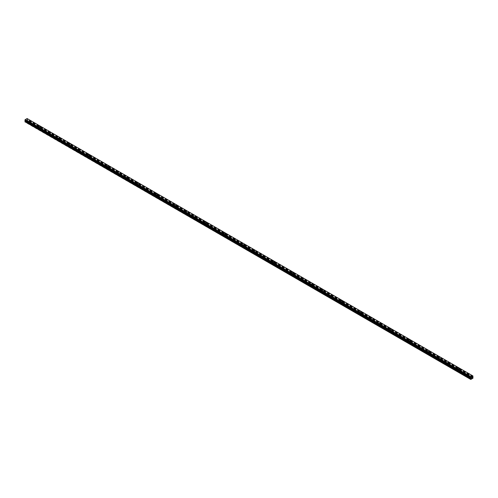 <?xml version="1.0" encoding="UTF-8"?>
<svg xmlns="http://www.w3.org/2000/svg" width="498" height="498" viewBox="0 0 498 498"><rect width="100%" height="100%" fill="white"/><g stroke="black" fill="none" stroke-linecap="round" stroke-linejoin="round"><path stroke-width="0.37" stroke-dasharray="2.49 1.87" d="M30.353 123.46L29.805 123.99L30.652 123.635L26.45 121.207L27.334 120.622L27.104 118.543L472.876 375.909M29.805 122.657L30.683 122.446L29.805 122.657M31.025 121.456L31.025 121.456A0.859 0.498 180 0 1 30.496 121.917A0.859 0.498 180 0 1 29.563 121.811A0.859 0.498 180 0 1 29.307 121.456L29.307 121.456M40.077 129.075L39.529 129.605L40.375 129.25L30.652 123.635M39.529 128.272L40.413 128.061L39.529 128.272M40.755 127.071L40.755 127.071A0.859 0.498 180 0 1 40.226 127.532A0.859 0.498 180 0 1 39.286 127.426A0.859 0.498 180 0 1 39.037 127.071L39.037 127.071M49.8 134.69L49.252 135.219L50.105 134.865L40.375 129.25M49.252 133.887L50.136 133.676L49.252 133.887M50.479 132.686L50.479 132.686A0.859 0.498 180 0 1 49.949 133.147A0.859 0.498 180 0 1 49.009 133.041A0.859 0.498 180 0 1 48.76 132.686L48.76 132.686M59.53 140.305L58.982 140.834L59.828 140.48L50.105 134.865M58.982 139.502L59.86 139.291L58.982 139.502M60.208 138.301L60.208 138.301A0.859 0.498 180 0 1 59.673 138.761A0.859 0.498 180 0 1 58.739 138.656A0.859 0.498 180 0 1 58.484 138.301L58.484 138.301M69.253 145.92L68.705 146.449L69.552 146.095L59.828 140.48M68.705 145.117L69.589 144.906L68.705 145.117M69.932 143.916L69.932 143.916A0.859 0.498 180 0 1 69.403 144.376A0.859 0.498 180 0 1 68.463 144.271A0.859 0.498 180 0 1 68.214 143.916L68.214 143.916M78.977 151.535L78.435 152.064L79.282 151.709L69.552 146.095M78.435 150.732L79.313 150.521L78.435 150.732M79.655 149.531L79.655 149.531A0.859 0.498 180 0 1 79.126 149.991A0.859 0.498 180 0 1 78.192 149.886A0.859 0.498 180 0 1 77.937 149.531L77.937 149.531M88.706 157.15L88.158 157.679L89.005 157.324L79.282 151.709M88.158 156.347L89.036 156.142L88.158 156.347M89.385 155.146L89.385 155.146A0.859 0.498 180 0 1 88.849 155.606A0.859 0.498 180 0 1 87.916 155.501A0.859 0.498 180 0 1 87.667 155.146L87.667 155.146M98.43 162.765L97.882 163.294L98.735 162.939L89.005 157.324M97.882 161.962L98.766 161.757L97.882 161.962M99.108 160.767L99.108 160.761A0.859 0.498 180 0 1 98.579 161.221A0.859 0.498 180 0 1 97.639 161.115A0.859 0.498 180 0 1 97.39 160.767L97.39 160.761M108.159 168.38L107.612 168.909L108.458 168.554L98.735 162.939M107.612 167.577L108.489 167.372L107.612 167.577M108.832 166.376L108.832 166.382A0.859 0.498 180 0 1 108.303 166.836A0.859 0.498 180 0 1 107.369 166.73A0.859 0.498 180 0 1 107.114 166.382L107.114 166.376M117.883 173.995L117.335 174.524L118.182 174.169L108.458 168.554M117.335 173.192L118.219 172.987L117.335 173.192M118.561 171.997L118.561 171.991A0.859 0.498 180 0 1 118.032 172.451A0.859 0.498 180 0 1 117.092 172.345A0.859 0.498 180 0 1 116.843 171.997L116.843 171.991M127.606 179.61L127.065 180.139L127.911 179.784L118.182 174.169M127.065 178.813L127.942 178.601L127.065 178.813M128.285 177.612L128.285 177.605A0.859 0.498 180 0 1 127.756 178.066A0.859 0.498 180 0 1 126.822 177.96A0.859 0.498 180 0 1 126.567 177.612L126.567 177.605M137.336 185.225L136.788 185.754L137.635 185.399L127.911 179.784M136.788 184.428L137.666 184.216L136.788 184.428M138.014 183.227L138.014 183.22A0.859 0.498 180 0 1 137.479 183.681A0.859 0.498 180 0 1 136.545 183.575A0.859 0.498 180 0 1 136.29 183.227L136.29 183.22M147.059 190.84L146.512 191.369L147.358 191.014L137.635 185.399M146.512 190.043L147.396 189.831L146.512 190.043M147.738 188.842L147.738 188.835A0.859 0.498 180 0 1 147.209 189.296A0.859 0.498 180 0 1 146.269 189.19A0.859 0.498 180 0 1 146.02 188.842L146.02 188.835M156.789 196.455L156.241 196.984L157.088 196.629L147.358 191.014M156.241 195.658L157.119 195.446L156.241 195.658M157.461 194.45L157.461 194.457A0.859 0.498 180 0 1 156.932 194.911A0.859 0.498 180 0 1 155.999 194.805A0.859 0.498 180 0 1 155.743 194.457L155.743 194.45M166.513 202.076L165.965 202.599L166.811 202.244L157.088 196.629M165.965 201.273L166.849 201.061L165.965 201.273M167.191 200.072L167.191 200.065A0.859 0.498 180 0 1 166.662 200.526A0.859 0.498 180 0 1 165.722 200.42A0.859 0.498 180 0 1 165.473 200.072L165.473 200.065M176.236 207.691L175.694 208.214L176.541 207.859L166.811 202.244M175.694 206.888L176.572 206.676L175.694 206.888M176.915 205.686L176.915 205.68A0.859 0.498 180 0 1 176.385 206.141A0.859 0.498 180 0 1 175.445 206.035A0.859 0.498 180 0 1 175.196 205.686L175.196 205.68M185.966 213.306L185.418 213.829L186.264 213.474L176.541 207.859M185.418 212.503L186.296 212.291L185.418 212.503M186.644 211.301L186.644 211.301A0.859 0.498 180 0 1 186.109 211.756A0.859 0.498 180 0 1 185.175 211.65A0.859 0.498 180 0 1 184.92 211.301L184.92 211.301M195.689 218.921L195.141 219.444L195.988 219.095L186.264 213.474M195.141 218.118L196.025 217.906L195.141 218.118M196.368 216.916L196.368 216.916A0.859 0.498 180 0 1 195.839 217.377A0.859 0.498 180 0 1 194.899 217.265A0.859 0.498 180 0 1 194.65 216.916L194.65 216.916M205.413 224.536L204.871 225.059L205.718 224.71L195.988 219.095M204.871 223.733L205.749 223.521L204.871 223.733M206.091 222.531L206.091 222.531A0.859 0.498 180 0 1 205.562 222.992A0.859 0.498 180 0 1 204.628 222.88A0.859 0.498 180 0 1 204.373 222.531L204.373 222.531M215.142 230.151L214.594 230.674L215.441 230.325L205.718 224.71M214.594 229.348L215.478 229.136L214.594 229.348M215.821 228.146L215.821 228.146A0.859 0.498 180 0 1 215.285 228.607A0.859 0.498 180 0 1 214.352 228.495A0.859 0.498 180 0 1 214.103 228.146L214.103 228.146M224.866 235.766L224.318 236.289L225.171 235.94L215.441 230.325M224.318 234.963L225.202 234.751L224.318 234.963M225.544 233.761L225.544 233.761A0.859 0.498 180 0 1 225.015 234.222A0.859 0.498 180 0 1 224.075 234.11A0.859 0.498 180 0 1 223.826 233.761L223.826 233.761M234.595 241.381L234.048 241.904L234.894 241.555L225.171 235.94M234.048 240.578L234.925 240.366L234.048 240.578M235.274 239.376L235.274 239.376A0.859 0.498 180 0 1 234.739 239.837A0.859 0.498 180 0 1 233.805 239.725A0.859 0.498 180 0 1 233.55 239.376L233.55 239.376M244.319 246.996L243.771 247.518L244.618 247.17L234.894 241.555M243.771 246.193L244.655 245.981L243.771 246.193M244.997 244.991L244.997 244.991A0.859 0.498 180 0 1 244.468 245.452A0.859 0.498 180 0 1 243.528 245.34A0.859 0.498 180 0 1 243.279 244.991L243.279 244.991M254.042 252.611L253.501 253.133L254.347 252.785L244.618 247.17M253.501 251.807L254.378 251.596L253.501 251.807M254.721 250.606L254.721 250.606A0.859 0.498 180 0 1 254.192 251.067A0.859 0.498 180 0 1 253.258 250.955A0.859 0.498 180 0 1 253.003 250.606L253.003 250.606M263.772 258.225L263.224 258.748L264.071 258.4L254.347 252.785M263.224 257.422L264.102 257.211L263.224 257.422M264.45 256.221L264.45 256.221A0.859 0.498 180 0 1 263.915 256.682A0.859 0.498 180 0 1 262.981 256.57A0.859 0.498 180 0 1 262.726 256.221L262.726 256.221M273.495 263.84L272.948 264.37L273.794 264.015L264.071 258.4M272.948 263.037L273.832 262.826L272.948 263.037M274.174 261.836L274.174 261.836A0.859 0.498 180 0 1 273.645 262.297A0.859 0.498 180 0 1 272.705 262.191A0.859 0.498 180 0 1 272.456 261.836L272.456 261.836M283.225 269.455L282.677 269.984L283.524 269.63L273.794 264.015M282.677 268.652L283.555 268.441L282.677 268.652M283.897 267.451L283.897 267.451A0.859 0.498 180 0 1 283.368 267.912A0.859 0.498 180 0 1 282.434 267.806A0.859 0.498 180 0 1 282.179 267.451L282.179 267.451M292.949 275.07L292.401 275.599L293.247 275.245L283.524 269.63M292.401 274.267L293.285 274.056L292.401 274.267M293.627 273.066L293.627 273.066A0.859 0.498 180 0 1 293.098 273.526A0.859 0.498 180 0 1 292.158 273.421A0.859 0.498 180 0 1 291.909 273.066L291.909 273.066M302.672 280.685L302.13 281.214L302.977 280.86L293.247 275.245M302.13 279.882L303.008 279.671L302.13 279.882M303.35 278.681L303.35 278.681A0.859 0.498 180 0 1 302.821 279.141A0.859 0.498 180 0 1 301.881 279.036A0.859 0.498 180 0 1 301.632 278.681L301.632 278.681M312.402 286.3L311.854 286.829L312.7 286.475L302.977 280.86M311.854 285.497L312.732 285.286L311.854 285.497M313.08 284.296L313.08 284.296A0.859 0.498 180 0 1 312.545 284.756A0.859 0.498 180 0 1 311.611 284.651A0.859 0.498 180 0 1 311.356 284.296L311.356 284.296M322.125 291.915L321.577 292.444L322.424 292.089L312.7 286.475M321.577 291.112L322.461 290.9L321.577 291.112M322.804 289.911L322.804 289.911A0.859 0.498 180 0 1 322.274 290.371A0.859 0.498 180 0 1 321.335 290.266A0.859 0.498 180 0 1 321.086 289.911L321.086 289.911M331.855 297.53L331.307 298.059L332.154 297.704L322.424 292.089M331.307 296.727L332.185 296.515L331.307 296.727M332.527 295.526L332.527 295.526A0.859 0.498 180 0 1 331.998 295.986A0.859 0.498 180 0 1 331.064 295.88A0.859 0.498 180 0 1 330.809 295.526L330.809 295.526M341.578 303.145L341.03 303.674L341.877 303.319L332.154 297.704M341.03 302.342L341.914 302.13L341.03 302.342M342.257 301.141L342.257 301.141A0.859 0.498 180 0 1 341.728 301.601A0.859 0.498 180 0 1 340.788 301.495A0.859 0.498 180 0 1 340.539 301.141L340.539 301.141M351.302 308.76L350.754 309.289L351.607 308.934L341.877 303.319M350.754 307.957L351.638 307.752L350.754 307.957M351.98 306.756L351.98 306.756A0.859 0.498 180 0 1 351.451 307.216A0.859 0.498 180 0 1 350.511 307.11A0.859 0.498 180 0 1 350.262 306.756L350.262 306.756M361.031 314.375L360.484 314.904L361.33 314.549L351.607 308.934M360.484 313.572L361.361 313.367L360.484 313.572M361.71 312.371L361.71 312.371A0.859 0.498 180 0 1 361.175 312.831A0.859 0.498 180 0 1 360.241 312.725A0.859 0.498 180 0 1 359.986 312.371L359.986 312.371M370.755 319.99L370.207 320.519L371.054 320.164L361.33 314.549M370.207 319.187L371.091 318.981L370.207 319.187M371.433 317.985L371.433 317.992A0.859 0.498 180 0 1 370.904 318.446A0.859 0.498 180 0 1 369.964 318.34A0.859 0.498 180 0 1 369.715 317.992L369.715 317.985M380.478 325.605L379.937 326.134L380.783 325.779L371.054 320.164M379.937 324.802L380.814 324.596L379.937 324.802M381.157 323.607L381.157 323.6A0.859 0.498 180 0 1 380.628 324.061A0.859 0.498 180 0 1 379.694 323.955A0.859 0.498 180 0 1 379.439 323.607L379.439 323.6M390.208 331.22L389.66 331.749L390.507 331.394L380.783 325.779M389.66 330.417L390.538 330.211L389.66 330.417M390.886 329.222L390.886 329.215A0.859 0.498 180 0 1 390.351 329.676A0.859 0.498 180 0 1 389.417 329.57A0.859 0.498 180 0 1 389.168 329.222L389.168 329.215M399.931 336.835L399.384 337.364L400.236 337.009L390.507 331.394M399.384 336.038L400.268 335.826L399.384 336.038M400.61 334.837L400.61 334.83A0.859 0.498 180 0 1 400.081 335.291A0.859 0.498 180 0 1 399.141 335.185A0.859 0.498 180 0 1 398.892 334.837L398.892 334.83M409.661 342.45L409.113 342.979L409.96 342.624L400.236 337.009M409.113 341.653L409.991 341.441L409.113 341.653M410.333 340.451L410.333 340.445A0.859 0.498 180 0 1 409.804 340.906A0.859 0.498 180 0 1 408.87 340.8A0.859 0.498 180 0 1 408.615 340.451L408.615 340.445M419.384 348.065L418.837 348.594L419.683 348.239L409.96 342.624M418.837 347.268L419.721 347.056L418.837 347.268M420.063 346.06L420.063 346.066A0.859 0.498 180 0 1 419.534 346.521A0.859 0.498 180 0 1 418.594 346.415A0.859 0.498 180 0 1 418.345 346.066L418.345 346.06M429.108 353.686L428.566 354.209L429.413 353.854L419.683 348.239M428.566 352.883L429.444 352.671L428.566 352.883M429.786 351.681L429.786 351.675A0.859 0.498 180 0 1 429.257 352.136A0.859 0.498 180 0 1 428.324 352.03A0.859 0.498 180 0 1 428.068 351.681L428.068 351.675M438.838 359.301L438.29 359.824L439.136 359.469L429.413 353.854M438.29 358.498L439.168 358.286L438.29 358.498M439.516 357.296L439.516 357.29A0.859 0.498 180 0 1 438.981 357.751A0.859 0.498 180 0 1 438.047 357.645A0.859 0.498 180 0 1 437.792 357.296L437.792 357.29M448.561 364.916L448.013 365.439L448.86 365.084L439.136 359.469M448.013 364.113L448.897 363.901L448.013 364.113M449.24 362.911L449.24 362.905A0.859 0.498 180 0 1 448.71 363.366A0.859 0.498 180 0 1 447.77 363.26A0.859 0.498 180 0 1 447.521 362.911L447.521 362.905M458.291 370.531L457.743 371.054L458.59 370.699L448.86 365.084M457.743 369.728L458.621 369.516L457.743 369.728M458.963 368.526L458.963 368.526A0.859 0.498 180 0 1 458.434 368.981A0.859 0.498 180 0 1 457.5 368.875A0.859 0.498 180 0 1 457.245 368.526L457.245 368.526M467.466 376.669L468.35 376.42L468.014 376.146L467.466 376.669M467.466 375.343L468.35 375.131L467.466 375.343M468.693 374.141L468.693 374.141A0.859 0.498 180 0 1 468.164 374.602A0.859 0.498 180 0 1 467.224 374.49A0.859 0.498 180 0 1 466.975 374.141L466.975 374.141M467.224 375.48A0.859 0.498 0 0 0 468.164 375.592A0.859 0.498 0 0 0 468.693 375.131A0.859 0.498 0 0 0 468.437 374.782A0.859 0.498 0 0 0 467.504 374.67A0.859 0.498 0 0 0 466.975 375.131A0.859 0.498 0 0 0 467.224 375.48M467.224 374.583A0.859 0.498 0 0 0 468.164 374.695A0.859 0.498 0 0 0 468.693 374.235A0.859 0.498 0 0 0 468.437 373.886A0.859 0.498 0 0 0 467.504 373.774A0.859 0.498 0 0 0 466.975 374.235A0.859 0.498 0 0 0 467.224 374.583M457.5 369.865A0.859 0.498 0 0 0 458.434 369.977A0.859 0.498 0 0 0 458.963 369.516A0.859 0.498 0 0 0 458.714 369.167A0.859 0.498 0 0 0 457.774 369.055A0.859 0.498 0 0 0 457.245 369.516A0.859 0.498 0 0 0 457.5 369.865M457.5 368.968A0.859 0.498 0 0 0 458.434 369.08A0.859 0.498 0 0 0 458.963 368.62A0.859 0.498 0 0 0 458.714 368.265A0.859 0.498 0 0 0 457.774 368.159A0.859 0.498 0 0 0 457.245 368.62A0.859 0.498 0 0 0 457.5 368.968M447.77 364.25A0.859 0.498 0 0 0 448.71 364.362A0.859 0.498 0 0 0 449.24 363.901A0.859 0.498 0 0 0 448.991 363.546A0.859 0.498 0 0 0 448.051 363.44A0.859 0.498 0 0 0 447.521 363.901A0.859 0.498 0 0 0 447.77 364.25M447.77 363.353A0.859 0.498 0 0 0 448.71 363.459A0.859 0.498 0 0 0 449.24 363.005A0.859 0.498 0 0 0 448.991 362.65A0.859 0.498 0 0 0 448.051 362.544A0.859 0.498 0 0 0 447.521 363.005A0.859 0.498 0 0 0 447.77 363.353M438.047 358.635A0.859 0.498 0 0 0 438.981 358.741A0.859 0.498 0 0 0 439.516 358.286A0.859 0.498 0 0 0 439.261 357.931A0.859 0.498 0 0 0 438.327 357.825A0.859 0.498 0 0 0 437.792 358.286A0.859 0.498 0 0 0 438.047 358.635M438.047 357.738A0.859 0.498 0 0 0 438.981 357.844A0.859 0.498 0 0 0 439.516 357.39A0.859 0.498 0 0 0 439.261 357.035A0.859 0.498 0 0 0 438.327 356.929A0.859 0.498 0 0 0 437.792 357.39A0.859 0.498 0 0 0 438.047 357.738M428.324 353.02A0.859 0.498 0 0 0 429.257 353.126A0.859 0.498 0 0 0 429.786 352.671A0.859 0.498 0 0 0 429.537 352.316A0.859 0.498 0 0 0 428.597 352.211A0.859 0.498 0 0 0 428.068 352.671A0.859 0.498 0 0 0 428.324 353.02M428.324 352.123A0.859 0.498 0 0 0 429.257 352.229A0.859 0.498 0 0 0 429.786 351.775A0.859 0.498 0 0 0 429.537 351.42A0.859 0.498 0 0 0 428.597 351.314A0.859 0.498 0 0 0 428.068 351.775A0.859 0.498 0 0 0 428.324 352.123M418.594 347.405A0.859 0.498 0 0 0 419.534 347.511A0.859 0.498 0 0 0 420.063 347.056A0.859 0.498 0 0 0 419.808 346.701A0.859 0.498 0 0 0 418.874 346.596A0.859 0.498 0 0 0 418.345 347.056A0.859 0.498 0 0 0 418.594 347.405M418.594 346.508A0.859 0.498 0 0 0 419.534 346.614A0.859 0.498 0 0 0 420.063 346.16A0.859 0.498 0 0 0 419.808 345.805A0.859 0.498 0 0 0 418.874 345.699A0.859 0.498 0 0 0 418.345 346.16A0.859 0.498 0 0 0 418.594 346.508M408.87 341.79A0.859 0.498 0 0 0 409.804 341.896A0.859 0.498 0 0 0 410.333 341.441A0.859 0.498 0 0 0 410.084 341.086A0.859 0.498 0 0 0 409.151 340.981A0.859 0.498 0 0 0 408.615 341.441A0.859 0.498 0 0 0 408.87 341.79M408.87 340.893A0.859 0.498 0 0 0 409.804 340.999A0.859 0.498 0 0 0 410.333 340.545A0.859 0.498 0 0 0 410.084 340.19A0.859 0.498 0 0 0 409.151 340.084A0.859 0.498 0 0 0 408.615 340.545A0.859 0.498 0 0 0 408.87 340.893M399.141 336.175A0.859 0.498 0 0 0 400.081 336.281A0.859 0.498 0 0 0 400.61 335.826A0.859 0.498 0 0 0 400.361 335.471A0.859 0.498 0 0 0 399.421 335.366A0.859 0.498 0 0 0 398.892 335.826A0.859 0.498 0 0 0 399.141 336.175M399.141 335.279A0.859 0.498 0 0 0 400.081 335.384A0.859 0.498 0 0 0 400.61 334.93A0.859 0.498 0 0 0 400.361 334.575A0.859 0.498 0 0 0 399.421 334.469A0.859 0.498 0 0 0 398.892 334.93A0.859 0.498 0 0 0 399.141 335.279M389.417 330.56A0.859 0.498 0 0 0 390.351 330.666A0.859 0.498 0 0 0 390.886 330.211A0.859 0.498 0 0 0 390.631 329.857A0.859 0.498 0 0 0 389.697 329.751A0.859 0.498 0 0 0 389.168 330.211A0.859 0.498 0 0 0 389.417 330.56M389.417 329.664A0.859 0.498 0 0 0 390.351 329.769A0.859 0.498 0 0 0 390.886 329.315A0.859 0.498 0 0 0 390.631 328.96A0.859 0.498 0 0 0 389.697 328.854A0.859 0.498 0 0 0 389.168 329.315A0.859 0.498 0 0 0 389.417 329.664M379.694 324.945A0.859 0.498 0 0 0 380.628 325.051A0.859 0.498 0 0 0 381.157 324.596A0.859 0.498 0 0 0 380.908 324.242A0.859 0.498 0 0 0 379.968 324.136A0.859 0.498 0 0 0 379.439 324.596A0.859 0.498 0 0 0 379.694 324.945M379.694 324.049A0.859 0.498 0 0 0 380.628 324.154A0.859 0.498 0 0 0 381.157 323.7A0.859 0.498 0 0 0 380.908 323.345A0.859 0.498 0 0 0 379.968 323.239A0.859 0.498 0 0 0 379.439 323.7A0.859 0.498 0 0 0 379.694 324.049M369.964 319.33A0.859 0.498 0 0 0 370.904 319.436A0.859 0.498 0 0 0 371.433 318.981A0.859 0.498 0 0 0 371.178 318.627A0.859 0.498 0 0 0 370.244 318.521A0.859 0.498 0 0 0 369.715 318.981A0.859 0.498 0 0 0 369.964 319.33M369.964 318.434A0.859 0.498 0 0 0 370.904 318.539A0.859 0.498 0 0 0 371.433 318.085A0.859 0.498 0 0 0 371.178 317.73A0.859 0.498 0 0 0 370.244 317.624A0.859 0.498 0 0 0 369.715 318.085A0.859 0.498 0 0 0 369.964 318.434M360.241 313.715A0.859 0.498 0 0 0 361.175 313.821A0.859 0.498 0 0 0 361.71 313.367A0.859 0.498 0 0 0 361.455 313.012A0.859 0.498 0 0 0 360.521 312.906A0.859 0.498 0 0 0 359.986 313.367A0.859 0.498 0 0 0 360.241 313.715M360.241 312.819A0.859 0.498 0 0 0 361.175 312.925A0.859 0.498 0 0 0 361.71 312.47A0.859 0.498 0 0 0 361.455 312.115A0.859 0.498 0 0 0 360.521 312.009A0.859 0.498 0 0 0 359.986 312.47A0.859 0.498 0 0 0 360.241 312.819M350.511 308.1A0.859 0.498 0 0 0 351.451 308.206A0.859 0.498 0 0 0 351.98 307.752A0.859 0.498 0 0 0 351.731 307.397A0.859 0.498 0 0 0 350.791 307.291A0.859 0.498 0 0 0 350.262 307.752A0.859 0.498 0 0 0 350.511 308.1M350.511 307.204A0.859 0.498 0 0 0 351.451 307.31A0.859 0.498 0 0 0 351.98 306.849A0.859 0.498 0 0 0 351.731 306.5A0.859 0.498 0 0 0 350.791 306.394A0.859 0.498 0 0 0 350.262 306.849A0.859 0.498 0 0 0 350.511 307.204M340.788 302.485A0.859 0.498 0 0 0 341.728 302.591A0.859 0.498 0 0 0 342.257 302.13A0.859 0.498 0 0 0 342.002 301.782A0.859 0.498 0 0 0 341.068 301.676A0.859 0.498 0 0 0 340.539 302.13A0.859 0.498 0 0 0 340.788 302.485M340.788 301.589A0.859 0.498 0 0 0 341.728 301.695A0.859 0.498 0 0 0 342.257 301.234A0.859 0.498 0 0 0 342.002 300.885A0.859 0.498 0 0 0 341.068 300.78A0.859 0.498 0 0 0 340.539 301.234A0.859 0.498 0 0 0 340.788 301.589M331.064 296.87A0.859 0.498 0 0 0 331.998 296.976A0.859 0.498 0 0 0 332.527 296.515A0.859 0.498 0 0 0 332.278 296.167A0.859 0.498 0 0 0 331.338 296.061A0.859 0.498 0 0 0 330.809 296.515A0.859 0.498 0 0 0 331.064 296.87M331.064 295.974A0.859 0.498 0 0 0 331.998 296.08A0.859 0.498 0 0 0 332.527 295.619A0.859 0.498 0 0 0 332.278 295.27A0.859 0.498 0 0 0 331.338 295.165A0.859 0.498 0 0 0 330.809 295.619A0.859 0.498 0 0 0 331.064 295.974M321.335 291.255A0.859 0.498 0 0 0 322.274 291.361A0.859 0.498 0 0 0 322.804 290.9A0.859 0.498 0 0 0 322.555 290.552A0.859 0.498 0 0 0 321.615 290.446A0.859 0.498 0 0 0 321.086 290.9A0.859 0.498 0 0 0 321.335 291.255M321.335 290.359A0.859 0.498 0 0 0 322.274 290.465A0.859 0.498 0 0 0 322.804 290.004A0.859 0.498 0 0 0 322.555 289.655A0.859 0.498 0 0 0 321.615 289.55A0.859 0.498 0 0 0 321.086 290.004A0.859 0.498 0 0 0 321.335 290.359M311.611 285.64A0.859 0.498 0 0 0 312.545 285.746A0.859 0.498 0 0 0 313.08 285.286A0.859 0.498 0 0 0 312.825 284.937A0.859 0.498 0 0 0 311.891 284.831A0.859 0.498 0 0 0 311.356 285.286A0.859 0.498 0 0 0 311.611 285.64M311.611 284.744A0.859 0.498 0 0 0 312.545 284.85A0.859 0.498 0 0 0 313.08 284.389A0.859 0.498 0 0 0 312.825 284.041A0.859 0.498 0 0 0 311.891 283.935A0.859 0.498 0 0 0 311.356 284.389A0.859 0.498 0 0 0 311.611 284.744M301.881 280.025A0.859 0.498 0 0 0 302.821 280.131A0.859 0.498 0 0 0 303.35 279.671A0.859 0.498 0 0 0 303.101 279.322A0.859 0.498 0 0 0 302.161 279.216A0.859 0.498 0 0 0 301.632 279.671A0.859 0.498 0 0 0 301.881 280.025M301.881 279.129A0.859 0.498 0 0 0 302.821 279.235A0.859 0.498 0 0 0 303.35 278.774A0.859 0.498 0 0 0 303.101 278.426A0.859 0.498 0 0 0 302.161 278.32A0.859 0.498 0 0 0 301.632 278.774A0.859 0.498 0 0 0 301.881 279.129M292.158 274.41A0.859 0.498 0 0 0 293.098 274.516A0.859 0.498 0 0 0 293.627 274.056A0.859 0.498 0 0 0 293.372 273.707A0.859 0.498 0 0 0 292.438 273.601A0.859 0.498 0 0 0 291.909 274.056A0.859 0.498 0 0 0 292.158 274.41M292.158 273.514A0.859 0.498 0 0 0 293.098 273.62A0.859 0.498 0 0 0 293.627 273.159A0.859 0.498 0 0 0 293.372 272.811A0.859 0.498 0 0 0 292.438 272.705A0.859 0.498 0 0 0 291.909 273.159A0.859 0.498 0 0 0 292.158 273.514M282.434 268.796A0.859 0.498 0 0 0 283.368 268.901A0.859 0.498 0 0 0 283.897 268.441A0.859 0.498 0 0 0 283.648 268.092A0.859 0.498 0 0 0 282.715 267.986A0.859 0.498 0 0 0 282.179 268.441A0.859 0.498 0 0 0 282.434 268.796M282.434 267.899A0.859 0.498 0 0 0 283.368 268.005A0.859 0.498 0 0 0 283.897 267.544A0.859 0.498 0 0 0 283.648 267.196A0.859 0.498 0 0 0 282.715 267.09A0.859 0.498 0 0 0 282.179 267.544A0.859 0.498 0 0 0 282.434 267.899M272.705 263.181A0.859 0.498 0 0 0 273.645 263.286A0.859 0.498 0 0 0 274.174 262.826A0.859 0.498 0 0 0 273.925 262.477A0.859 0.498 0 0 0 272.985 262.371A0.859 0.498 0 0 0 272.456 262.826A0.859 0.498 0 0 0 272.705 263.181M272.705 262.284A0.859 0.498 0 0 0 273.645 262.39A0.859 0.498 0 0 0 274.174 261.929A0.859 0.498 0 0 0 273.925 261.581A0.859 0.498 0 0 0 272.985 261.475A0.859 0.498 0 0 0 272.456 261.929A0.859 0.498 0 0 0 272.705 262.284M262.981 257.566A0.859 0.498 0 0 0 263.915 257.671A0.859 0.498 0 0 0 264.45 257.211A0.859 0.498 0 0 0 264.195 256.862A0.859 0.498 0 0 0 263.261 256.756A0.859 0.498 0 0 0 262.726 257.211A0.859 0.498 0 0 0 262.981 257.566M262.981 256.669A0.859 0.498 0 0 0 263.915 256.775A0.859 0.498 0 0 0 264.45 256.314A0.859 0.498 0 0 0 264.195 255.966A0.859 0.498 0 0 0 263.261 255.854A0.859 0.498 0 0 0 262.726 256.314A0.859 0.498 0 0 0 262.981 256.669M253.258 251.951A0.859 0.498 0 0 0 254.192 252.056A0.859 0.498 0 0 0 254.721 251.596A0.859 0.498 0 0 0 254.472 251.247A0.859 0.498 0 0 0 253.532 251.135A0.859 0.498 0 0 0 253.003 251.596A0.859 0.498 0 0 0 253.258 251.951M253.258 251.048A0.859 0.498 0 0 0 254.192 251.16A0.859 0.498 0 0 0 254.721 250.699A0.859 0.498 0 0 0 254.472 250.351A0.859 0.498 0 0 0 253.532 250.239A0.859 0.498 0 0 0 253.003 250.699A0.859 0.498 0 0 0 253.258 251.048M243.528 246.329A0.859 0.498 0 0 0 244.468 246.442A0.859 0.498 0 0 0 244.997 245.981A0.859 0.498 0 0 0 244.742 245.632A0.859 0.498 0 0 0 243.808 245.52A0.859 0.498 0 0 0 243.279 245.981A0.859 0.498 0 0 0 243.528 246.329M243.528 245.433A0.859 0.498 0 0 0 244.468 245.545A0.859 0.498 0 0 0 244.997 245.084A0.859 0.498 0 0 0 244.742 244.736A0.859 0.498 0 0 0 243.808 244.624A0.859 0.498 0 0 0 243.279 245.084A0.859 0.498 0 0 0 243.528 245.433M233.805 240.715A0.859 0.498 0 0 0 234.739 240.827A0.859 0.498 0 0 0 235.274 240.366A0.859 0.498 0 0 0 235.019 240.017A0.859 0.498 0 0 0 234.085 239.905A0.859 0.498 0 0 0 233.55 240.366A0.859 0.498 0 0 0 233.805 240.715M233.805 239.818A0.859 0.498 0 0 0 234.739 239.93A0.859 0.498 0 0 0 235.274 239.47A0.859 0.498 0 0 0 235.019 239.121A0.859 0.498 0 0 0 234.085 239.009A0.859 0.498 0 0 0 233.55 239.47A0.859 0.498 0 0 0 233.805 239.818M224.075 235.1A0.859 0.498 0 0 0 225.015 235.212A0.859 0.498 0 0 0 225.544 234.751A0.859 0.498 0 0 0 225.295 234.402A0.859 0.498 0 0 0 224.355 234.29A0.859 0.498 0 0 0 223.826 234.751A0.859 0.498 0 0 0 224.075 235.1M224.075 234.203A0.859 0.498 0 0 0 225.015 234.315A0.859 0.498 0 0 0 225.544 233.855A0.859 0.498 0 0 0 225.295 233.506A0.859 0.498 0 0 0 224.355 233.394A0.859 0.498 0 0 0 223.826 233.855A0.859 0.498 0 0 0 224.075 234.203M214.352 229.485A0.859 0.498 0 0 0 215.285 229.597A0.859 0.498 0 0 0 215.821 229.136A0.859 0.498 0 0 0 215.566 228.787A0.859 0.498 0 0 0 214.632 228.675A0.859 0.498 0 0 0 214.103 229.136A0.859 0.498 0 0 0 214.352 229.485M214.352 228.588A0.859 0.498 0 0 0 215.285 228.7A0.859 0.498 0 0 0 215.821 228.24A0.859 0.498 0 0 0 215.566 227.891A0.859 0.498 0 0 0 214.632 227.779A0.859 0.498 0 0 0 214.103 228.24A0.859 0.498 0 0 0 214.352 228.588M204.628 223.87A0.859 0.498 0 0 0 205.562 223.982A0.859 0.498 0 0 0 206.091 223.521A0.859 0.498 0 0 0 205.842 223.172A0.859 0.498 0 0 0 204.902 223.06A0.859 0.498 0 0 0 204.373 223.521A0.859 0.498 0 0 0 204.628 223.87M204.628 222.973A0.859 0.498 0 0 0 205.562 223.085A0.859 0.498 0 0 0 206.091 222.625A0.859 0.498 0 0 0 205.842 222.276A0.859 0.498 0 0 0 204.902 222.164A0.859 0.498 0 0 0 204.373 222.625A0.859 0.498 0 0 0 204.628 222.973M194.899 218.255A0.859 0.498 0 0 0 195.839 218.367A0.859 0.498 0 0 0 196.368 217.906A0.859 0.498 0 0 0 196.119 217.558A0.859 0.498 0 0 0 195.179 217.445A0.859 0.498 0 0 0 194.65 217.906A0.859 0.498 0 0 0 194.899 218.255M194.899 217.358A0.859 0.498 0 0 0 195.839 217.47A0.859 0.498 0 0 0 196.368 217.01A0.859 0.498 0 0 0 196.119 216.661A0.859 0.498 0 0 0 195.179 216.549A0.859 0.498 0 0 0 194.65 217.01A0.859 0.498 0 0 0 194.899 217.358M185.175 212.64A0.859 0.498 0 0 0 186.109 212.752A0.859 0.498 0 0 0 186.644 212.291A0.859 0.498 0 0 0 186.389 211.943A0.859 0.498 0 0 0 185.455 211.831A0.859 0.498 0 0 0 184.92 212.291A0.859 0.498 0 0 0 185.175 212.64M185.175 211.743A0.859 0.498 0 0 0 186.109 211.855A0.859 0.498 0 0 0 186.644 211.395A0.859 0.498 0 0 0 186.389 211.04A0.859 0.498 0 0 0 185.455 210.934A0.859 0.498 0 0 0 184.92 211.395A0.859 0.498 0 0 0 185.175 211.743M175.445 207.025A0.859 0.498 0 0 0 176.385 207.137A0.859 0.498 0 0 0 176.915 206.676A0.859 0.498 0 0 0 176.666 206.321A0.859 0.498 0 0 0 175.726 206.216A0.859 0.498 0 0 0 175.196 206.676A0.859 0.498 0 0 0 175.445 207.025M175.445 206.128A0.859 0.498 0 0 0 176.385 206.234A0.859 0.498 0 0 0 176.915 205.78A0.859 0.498 0 0 0 176.666 205.425A0.859 0.498 0 0 0 175.726 205.319A0.859 0.498 0 0 0 175.196 205.78A0.859 0.498 0 0 0 175.445 206.128M165.722 201.41A0.859 0.498 0 0 0 166.662 201.516A0.859 0.498 0 0 0 167.191 201.061A0.859 0.498 0 0 0 166.936 200.706A0.859 0.498 0 0 0 166.002 200.601A0.859 0.498 0 0 0 165.473 201.061A0.859 0.498 0 0 0 165.722 201.41M165.722 200.513A0.859 0.498 0 0 0 166.662 200.619A0.859 0.498 0 0 0 167.191 200.165A0.859 0.498 0 0 0 166.936 199.81A0.859 0.498 0 0 0 166.002 199.704A0.859 0.498 0 0 0 165.473 200.165A0.859 0.498 0 0 0 165.722 200.513M155.999 195.795A0.859 0.498 0 0 0 156.932 195.901A0.859 0.498 0 0 0 157.461 195.446A0.859 0.498 0 0 0 157.212 195.091A0.859 0.498 0 0 0 156.272 194.986A0.859 0.498 0 0 0 155.743 195.446A0.859 0.498 0 0 0 155.999 195.795M155.999 194.899A0.859 0.498 0 0 0 156.932 195.004A0.859 0.498 0 0 0 157.461 194.55A0.859 0.498 0 0 0 157.212 194.195A0.859 0.498 0 0 0 156.272 194.089A0.859 0.498 0 0 0 155.743 194.55A0.859 0.498 0 0 0 155.999 194.899M146.269 190.18A0.859 0.498 0 0 0 147.209 190.286A0.859 0.498 0 0 0 147.738 189.831A0.859 0.498 0 0 0 147.489 189.477A0.859 0.498 0 0 0 146.549 189.371A0.859 0.498 0 0 0 146.02 189.831A0.859 0.498 0 0 0 146.269 190.18M146.269 189.284A0.859 0.498 0 0 0 147.209 189.389A0.859 0.498 0 0 0 147.738 188.935A0.859 0.498 0 0 0 147.489 188.58A0.859 0.498 0 0 0 146.549 188.474A0.859 0.498 0 0 0 146.02 188.935A0.859 0.498 0 0 0 146.269 189.284M136.545 184.565A0.859 0.498 0 0 0 137.479 184.671A0.859 0.498 0 0 0 138.014 184.216A0.859 0.498 0 0 0 137.759 183.862A0.859 0.498 0 0 0 136.826 183.756A0.859 0.498 0 0 0 136.29 184.216A0.859 0.498 0 0 0 136.545 184.565M136.545 183.669A0.859 0.498 0 0 0 137.479 183.774A0.859 0.498 0 0 0 138.014 183.32A0.859 0.498 0 0 0 137.759 182.965A0.859 0.498 0 0 0 136.826 182.859A0.859 0.498 0 0 0 136.29 183.32A0.859 0.498 0 0 0 136.545 183.669M126.822 178.95A0.859 0.498 0 0 0 127.756 179.056A0.859 0.498 0 0 0 128.285 178.601A0.859 0.498 0 0 0 128.036 178.247A0.859 0.498 0 0 0 127.096 178.141A0.859 0.498 0 0 0 126.567 178.601A0.859 0.498 0 0 0 126.822 178.95M126.822 178.054A0.859 0.498 0 0 0 127.756 178.16A0.859 0.498 0 0 0 128.285 177.705A0.859 0.498 0 0 0 128.036 177.35A0.859 0.498 0 0 0 127.096 177.244A0.859 0.498 0 0 0 126.567 177.705A0.859 0.498 0 0 0 126.822 178.054M117.092 173.335A0.859 0.498 0 0 0 118.032 173.441A0.859 0.498 0 0 0 118.561 172.987A0.859 0.498 0 0 0 118.306 172.632A0.859 0.498 0 0 0 117.372 172.526A0.859 0.498 0 0 0 116.843 172.987A0.859 0.498 0 0 0 117.092 173.335M117.092 172.439A0.859 0.498 0 0 0 118.032 172.545A0.859 0.498 0 0 0 118.561 172.09A0.859 0.498 0 0 0 118.306 171.735A0.859 0.498 0 0 0 117.372 171.629A0.859 0.498 0 0 0 116.843 172.09A0.859 0.498 0 0 0 117.092 172.439M107.369 167.72A0.859 0.498 0 0 0 108.303 167.826A0.859 0.498 0 0 0 108.832 167.372A0.859 0.498 0 0 0 108.583 167.017A0.859 0.498 0 0 0 107.649 166.911A0.859 0.498 0 0 0 107.114 167.372A0.859 0.498 0 0 0 107.369 167.72M107.369 166.824A0.859 0.498 0 0 0 108.303 166.93A0.859 0.498 0 0 0 108.832 166.475A0.859 0.498 0 0 0 108.583 166.12A0.859 0.498 0 0 0 107.649 166.015A0.859 0.498 0 0 0 107.114 166.475A0.859 0.498 0 0 0 107.369 166.824M97.639 162.105A0.859 0.498 0 0 0 98.579 162.211A0.859 0.498 0 0 0 99.108 161.757A0.859 0.498 0 0 0 98.859 161.402A0.859 0.498 0 0 0 97.919 161.296A0.859 0.498 0 0 0 97.39 161.757A0.859 0.498 0 0 0 97.639 162.105M97.639 161.209A0.859 0.498 0 0 0 98.579 161.315A0.859 0.498 0 0 0 99.108 160.86A0.859 0.498 0 0 0 98.859 160.505A0.859 0.498 0 0 0 97.919 160.4A0.859 0.498 0 0 0 97.39 160.86A0.859 0.498 0 0 0 97.639 161.209M87.916 156.49A0.859 0.498 0 0 0 88.849 156.596A0.859 0.498 0 0 0 89.385 156.142A0.859 0.498 0 0 0 89.13 155.787A0.859 0.498 0 0 0 88.196 155.681A0.859 0.498 0 0 0 87.667 156.142A0.859 0.498 0 0 0 87.916 156.49M87.916 155.594A0.859 0.498 0 0 0 88.849 155.7A0.859 0.498 0 0 0 89.385 155.245A0.859 0.498 0 0 0 89.13 154.89A0.859 0.498 0 0 0 88.196 154.785A0.859 0.498 0 0 0 87.667 155.245A0.859 0.498 0 0 0 87.916 155.594M78.192 150.875A0.859 0.498 0 0 0 79.126 150.981A0.859 0.498 0 0 0 79.655 150.521A0.859 0.498 0 0 0 79.406 150.172A0.859 0.498 0 0 0 78.466 150.066A0.859 0.498 0 0 0 77.937 150.521A0.859 0.498 0 0 0 78.192 150.875M78.192 149.979A0.859 0.498 0 0 0 79.126 150.085A0.859 0.498 0 0 0 79.655 149.624A0.859 0.498 0 0 0 79.406 149.276A0.859 0.498 0 0 0 78.466 149.17A0.859 0.498 0 0 0 77.937 149.624A0.859 0.498 0 0 0 78.192 149.979M68.463 145.26A0.859 0.498 0 0 0 69.403 145.366A0.859 0.498 0 0 0 69.932 144.906A0.859 0.498 0 0 0 69.676 144.557A0.859 0.498 0 0 0 68.743 144.451A0.859 0.498 0 0 0 68.214 144.906A0.859 0.498 0 0 0 68.463 145.26M68.463 144.364A0.859 0.498 0 0 0 69.403 144.47A0.859 0.498 0 0 0 69.932 144.009A0.859 0.498 0 0 0 69.676 143.661A0.859 0.498 0 0 0 68.743 143.555A0.859 0.498 0 0 0 68.214 144.009A0.859 0.498 0 0 0 68.463 144.364M58.739 139.645A0.859 0.498 0 0 0 59.673 139.751A0.859 0.498 0 0 0 60.208 139.291A0.859 0.498 0 0 0 59.953 138.942A0.859 0.498 0 0 0 59.019 138.836A0.859 0.498 0 0 0 58.484 139.291A0.859 0.498 0 0 0 58.739 139.645M58.739 138.749A0.859 0.498 0 0 0 59.673 138.855A0.859 0.498 0 0 0 60.208 138.394A0.859 0.498 0 0 0 59.953 138.046A0.859 0.498 0 0 0 59.019 137.94A0.859 0.498 0 0 0 58.484 138.394A0.859 0.498 0 0 0 58.739 138.749M49.009 134.03A0.859 0.498 0 0 0 49.949 134.136A0.859 0.498 0 0 0 50.479 133.676A0.859 0.498 0 0 0 50.23 133.327A0.859 0.498 0 0 0 49.29 133.221A0.859 0.498 0 0 0 48.76 133.676A0.859 0.498 0 0 0 49.009 134.03M49.009 133.134A0.859 0.498 0 0 0 49.949 133.24A0.859 0.498 0 0 0 50.479 132.779A0.859 0.498 0 0 0 50.23 132.431A0.859 0.498 0 0 0 49.29 132.325A0.859 0.498 0 0 0 48.76 132.779A0.859 0.498 0 0 0 49.009 133.134M39.286 128.416A0.859 0.498 0 0 0 40.226 128.521A0.859 0.498 0 0 0 40.755 128.061A0.859 0.498 0 0 0 40.5 127.712A0.859 0.498 0 0 0 39.566 127.606A0.859 0.498 0 0 0 39.037 128.061A0.859 0.498 0 0 0 39.286 128.416M39.286 127.519A0.859 0.498 0 0 0 40.226 127.625A0.859 0.498 0 0 0 40.755 127.164A0.859 0.498 0 0 0 40.5 126.816A0.859 0.498 0 0 0 39.566 126.71A0.859 0.498 0 0 0 39.037 127.164A0.859 0.498 0 0 0 39.286 127.519M29.563 122.801A0.859 0.498 0 0 0 30.496 122.906A0.859 0.498 0 0 0 31.025 122.446A0.859 0.498 0 0 0 30.776 122.097A0.859 0.498 0 0 0 29.836 121.991A0.859 0.498 0 0 0 29.307 122.446A0.859 0.498 0 0 0 29.563 122.801M29.563 121.904A0.859 0.498 0 0 0 30.496 122.01A0.859 0.498 0 0 0 31.025 121.549A0.859 0.498 0 0 0 30.776 121.201A0.859 0.498 0 0 0 29.836 121.095A0.859 0.498 0 0 0 29.307 121.549A0.859 0.498 0 0 0 29.563 121.904M471.818 377.459L471.587 378.05M472.179 377.341L471.955 377.839M26.182 120.479L26.413 119.887L26.182 120.479M25.908 120.18L25.902 120.641L25.902 120.18M25.902 120.641L25.927 120.223L25.902 120.641M24.9 122.029L26.45 121.207M468.014 376.146L458.59 370.699M472.266 378.598L26.494 121.238M472.216 378.567L468.313 376.32M467.348 376.525L457.923 371.085M457.625 370.91L448.2 365.47M447.895 365.295L438.47 359.855M438.172 359.68L428.747 354.24M428.448 354.066L419.023 348.625M418.718 348.451L409.294 343.01M408.995 342.836L399.57 337.395M399.265 337.221L389.841 331.78M389.542 331.606L380.117 326.165M379.818 325.991L370.394 320.55M370.089 320.376L360.664 314.935M360.365 314.761L350.941 309.32M350.642 309.146L341.211 303.705M340.912 303.531L331.487 298.09M331.189 297.916L321.764 292.475M321.459 292.301L312.034 286.86M311.736 286.686L302.311 281.246M302.012 281.071L292.587 275.631M292.282 275.456L282.858 270.009M282.559 269.841L273.134 264.394M272.829 264.226L263.405 258.779M263.106 258.611L253.681 253.165M253.382 252.99L243.958 247.55M243.653 247.375L234.228 241.935M233.929 241.76L224.505 236.32M224.206 236.145L214.775 230.705M214.476 230.53L205.052 225.09M204.753 224.915L195.328 219.475M195.023 219.301L185.598 213.86M185.3 213.686L175.875 208.245M175.576 208.071L166.145 202.63M165.846 202.456L156.422 197.015M156.123 196.841L146.698 191.4M146.393 191.226L136.969 185.785M136.67 185.611L127.245 180.17M126.946 179.996L117.522 174.555M117.217 174.381L107.792 168.94M107.493 168.766L98.069 163.325M97.764 163.151L88.339 157.71M88.04 157.536L78.616 152.095M78.317 151.921L68.892 146.48M68.587 146.306L59.162 140.866M58.864 140.691L49.439 135.251M49.14 135.076L39.709 129.636M39.41 129.461L29.986 124.021M29.687 123.846L25.784 121.593M472.988 378.181L27.216 120.821M473.1 377.982L27.334 120.622M473.075 377.596L27.309 120.236M472.789 377.434L27.023 120.068L472.789 377.434M470.784 379.457L25.012 122.091M471.506 379.04L25.734 121.674M471.55 378.953L467.647 376.7M473.1 377.652L27.334 120.286M472.776 377.403L27.01 120.037M472.776 376.998L27.01 119.632M472.789 376.949L27.023 119.588M472.876 376.799L27.11 119.439M472.888 376.762L27.122 119.402M473.063 376.457L27.297 119.097M473.1 376.382L27.334 119.016M473.1 376.071L27.334 118.711M27.122 118.568L472.888 375.934L27.297 118.68M25.112 120.56L470.672 377.795M30.683 123.741L30.683 122.446M40.413 129.356L40.413 128.061M50.136 134.97L50.136 133.676M59.86 140.585L59.86 139.291M69.589 146.2L69.589 144.906M79.313 151.815L79.313 150.521M89.036 157.43L89.036 156.142M98.766 163.045L98.766 161.757M108.489 168.66L108.489 167.372M118.219 174.275L118.219 172.987M127.942 179.89L127.942 178.601M137.666 185.505L137.666 184.216M147.396 191.12L147.396 189.831M157.119 196.735L157.119 195.446M166.849 202.35L166.849 201.061M176.572 207.965L176.572 206.676M186.296 213.58L186.296 212.291M196.025 219.195L196.025 217.906M205.749 224.81L205.749 223.521M215.478 230.425L215.478 229.136M225.202 236.046L225.202 234.751M234.925 241.661L234.925 240.366M244.655 247.276L244.655 245.981M254.378 252.891L254.378 251.596M264.102 258.506L264.102 257.211M273.832 264.121L273.832 262.826M283.555 269.735L283.555 268.441M293.285 275.35L293.285 274.056M303.008 280.965L303.008 279.671M312.732 286.58L312.732 285.286M322.461 292.195L322.461 290.9M332.185 297.81L332.185 296.515M341.914 303.425L341.914 302.13M351.638 309.04L351.638 307.752M361.361 314.655L361.361 313.367M371.091 320.27L371.091 318.981M380.814 325.885L380.814 324.596M390.538 331.5L390.538 330.211M400.268 337.115L400.268 335.826M409.991 342.73L409.991 341.441M419.721 348.345L419.721 347.056M429.444 353.96L429.444 352.671M439.168 359.575L439.168 358.286M448.897 365.19L448.897 363.901M458.621 370.805L458.621 369.516M468.35 376.42L468.35 375.131M468.693 375.131L468.693 374.235M458.963 369.516L458.963 368.62M449.24 363.901L449.24 363.005M439.516 358.286L439.516 357.39M429.786 352.671L429.786 351.775M420.063 347.056L420.063 346.16M410.333 341.441L410.333 340.545M400.61 335.826L400.61 334.93M390.886 330.211L390.886 329.315M381.157 324.596L381.157 323.7M371.433 318.981L371.433 318.085M361.71 313.367L361.71 312.47M351.98 307.752L351.98 306.849M342.257 302.13L342.257 301.234M332.527 296.515L332.527 295.619M322.804 290.9L322.804 290.004M313.08 285.286L313.08 284.389M303.35 279.671L303.35 278.774M293.627 274.056L293.627 273.159M283.897 268.441L283.897 267.544M274.174 262.826L274.174 261.929M264.45 257.211L264.45 256.314M254.721 251.596L254.721 250.699M244.997 245.981L244.997 245.084M235.274 240.366L235.274 239.47M225.544 234.751L225.544 233.855M215.821 229.136L215.821 228.24M206.091 223.521L206.091 222.625M196.368 217.906L196.368 217.01M186.644 212.291L186.644 211.395M176.915 206.676L176.915 205.78M167.191 201.061L167.191 200.165M157.461 195.446L157.461 194.55M147.738 189.831L147.738 188.935M138.014 184.216L138.014 183.32M128.285 178.601L128.285 177.705M118.561 172.987L118.561 172.09M108.832 167.372L108.832 166.475M99.108 161.757L99.108 160.86M89.385 156.142L89.385 155.245M79.655 150.521L79.655 149.624M69.932 144.906L69.932 144.009M60.208 139.291L60.208 138.394M50.479 133.676L50.479 132.779M40.755 128.061L40.755 127.164M31.025 122.446L31.025 121.549M29.307 122.446L29.307 121.549M39.037 128.061L39.037 127.164M48.76 133.676L48.76 132.779M58.484 139.291L58.484 138.394M68.214 144.906L68.214 144.009M77.937 150.521L77.937 149.624M87.667 156.142L87.667 155.245M97.39 161.757L97.39 160.86M107.114 167.372L107.114 166.475M116.843 172.987L116.843 172.09M126.567 178.601L126.567 177.705M136.29 184.216L136.29 183.32M146.02 189.831L146.02 188.935M155.743 195.446L155.743 194.55M165.473 201.061L165.473 200.165M175.196 206.676L175.196 205.78M184.92 212.291L184.92 211.395M194.65 217.906L194.65 217.01M204.373 223.521L204.373 222.625M214.103 229.136L214.103 228.24M223.826 234.751L223.826 233.855M233.55 240.366L233.55 239.47M243.279 245.981L243.279 245.084M253.003 251.596L253.003 250.699M262.726 257.211L262.726 256.314M272.456 262.826L272.456 261.929M282.179 268.441L282.179 267.544M291.909 274.056L291.909 273.159M301.632 279.671L301.632 278.774M311.356 285.286L311.356 284.389M321.086 290.9L321.086 290.004M330.809 296.515L330.809 295.619M340.539 302.13L340.539 301.234M350.262 307.752L350.262 306.849M359.986 313.367L359.986 312.47M369.715 318.981L369.715 318.085M379.439 324.596L379.439 323.7M389.168 330.211L389.168 329.315M398.892 335.826L398.892 334.93M408.615 341.441L408.615 340.545M418.345 347.056L418.345 346.16M428.068 352.671L428.068 351.775M437.792 358.286L437.792 357.39M447.521 363.901L447.521 363.005M457.245 369.516L457.245 368.62M466.975 375.131L466.975 374.235M467.317 376.42L467.317 375.131M457.587 370.805L457.587 369.516M447.864 365.19L447.864 363.901M438.14 359.575L438.14 358.286M428.411 353.96L428.411 352.671M418.687 348.345L418.687 347.056M408.964 342.73L408.964 341.441M399.234 337.115L399.234 335.826M389.511 331.5L389.511 330.211M379.781 325.885L379.781 324.596M370.058 320.27L370.058 318.981M360.334 314.655L360.334 313.367M350.604 309.04L350.604 307.752M340.881 303.425L340.881 302.13M331.151 297.81L331.151 296.515M321.428 292.195L321.428 290.9M311.704 286.58L311.704 285.286M301.975 280.965L301.975 279.671M292.251 275.35L292.251 274.056M282.522 269.735L282.522 268.441M272.798 264.121L272.798 262.826M263.075 258.506L263.075 257.211M253.345 252.891L253.345 251.596M243.622 247.276L243.622 245.981M233.898 241.661L233.898 240.366M224.168 236.046L224.168 234.751M214.445 230.425L214.445 229.136M204.715 224.81L204.715 223.521M194.992 219.195L194.992 217.906M185.268 213.58L185.268 212.291M175.539 207.965L175.539 206.676M165.815 202.35L165.815 201.061M156.086 196.735L156.086 195.446M146.362 191.12L146.362 189.831M136.639 185.505L136.639 184.216M126.909 179.89L126.909 178.601M117.186 174.275L117.186 172.987M107.462 168.66L107.462 167.372M97.733 163.045L97.733 161.757M88.009 157.43L88.009 156.142M78.279 151.815L78.279 150.521M68.556 146.2L68.556 144.906M58.832 140.585L58.832 139.291M49.103 134.97L49.103 133.676M39.379 129.356L39.379 128.061M29.65 123.741L29.65 122.446M472.888 375.928L27.315 118.68M472.951 376.034L27.185 118.667M470.815 377.82L25.049 120.46"/><path stroke-width="0.75" d="M29.307 121.456A0.859 0.498 180 0 1 29.836 120.995A0.859 0.498 180 0 1 30.776 121.107A0.859 0.498 180 0 1 31.025 121.456A0.859 0.498 180 0 1 30.496 121.917A0.859 0.498 180 0 1 29.563 121.805A0.859 0.498 180 0 1 29.307 121.456A0.859 0.498 180 0 1 29.836 121.002A0.859 0.498 180 0 1 30.776 121.107A0.859 0.498 180 0 1 31.025 121.456M39.037 127.071A0.859 0.498 180 0 1 39.566 126.61A0.859 0.498 180 0 1 40.5 126.722A0.859 0.498 180 0 1 40.755 127.071A0.859 0.498 180 0 1 40.226 127.532A0.859 0.498 180 0 1 39.286 127.42A0.859 0.498 180 0 1 39.037 127.071A0.859 0.498 180 0 1 39.566 126.617A0.859 0.498 180 0 1 40.5 126.722A0.859 0.498 180 0 1 40.755 127.071M48.76 132.686A0.859 0.498 180 0 1 49.29 132.225A0.859 0.498 180 0 1 50.23 132.337A0.859 0.498 180 0 1 50.479 132.686A0.859 0.498 180 0 1 49.949 133.147A0.859 0.498 180 0 1 49.009 133.034A0.859 0.498 180 0 1 48.76 132.686A0.859 0.498 180 0 1 49.29 132.231A0.859 0.498 180 0 1 50.23 132.337A0.859 0.498 180 0 1 50.479 132.686M58.484 138.301A0.859 0.498 180 0 1 59.019 137.84A0.859 0.498 180 0 1 59.953 137.952A0.859 0.498 180 0 1 60.208 138.301A0.859 0.498 180 0 1 59.673 138.761A0.859 0.498 180 0 1 58.739 138.649A0.859 0.498 180 0 1 58.484 138.301A0.859 0.498 180 0 1 59.019 137.846A0.859 0.498 180 0 1 59.953 137.952A0.859 0.498 180 0 1 60.208 138.301M68.214 143.916A0.859 0.498 180 0 1 68.743 143.455A0.859 0.498 180 0 1 69.676 143.567A0.859 0.498 180 0 1 69.932 143.916A0.859 0.498 180 0 1 69.403 144.376A0.859 0.498 180 0 1 68.463 144.264A0.859 0.498 180 0 1 68.214 143.916A0.859 0.498 180 0 1 68.743 143.461A0.859 0.498 180 0 1 69.676 143.567A0.859 0.498 180 0 1 69.932 143.916M77.937 149.531A0.859 0.498 180 0 1 78.466 149.07A0.859 0.498 180 0 1 79.406 149.182A0.859 0.498 180 0 1 79.655 149.531A0.859 0.498 180 0 1 79.126 149.991A0.859 0.498 180 0 1 78.192 149.886A0.859 0.498 180 0 1 77.937 149.531A0.859 0.498 180 0 1 78.466 149.076A0.859 0.498 180 0 1 79.406 149.182A0.859 0.498 180 0 1 79.655 149.531M87.667 155.146A0.859 0.498 180 0 1 88.196 154.691A0.859 0.498 180 0 1 89.13 154.797A0.859 0.498 180 0 1 89.385 155.146A0.859 0.498 180 0 1 88.849 155.606A0.859 0.498 180 0 1 87.916 155.501A0.859 0.498 180 0 1 87.667 155.146A0.859 0.498 180 0 1 88.196 154.691A0.859 0.498 180 0 1 89.13 154.797A0.859 0.498 180 0 1 89.385 155.146M97.39 160.761A0.859 0.498 180 0 1 97.919 160.306A0.859 0.498 180 0 1 98.859 160.412A0.859 0.498 180 0 1 99.108 160.767A0.859 0.498 180 0 1 98.579 161.221A0.859 0.498 180 0 1 97.639 161.115A0.859 0.498 180 0 1 97.39 160.761A0.859 0.498 180 0 1 97.919 160.306A0.859 0.498 180 0 1 98.859 160.412A0.859 0.498 180 0 1 99.108 160.761M107.114 166.382A0.859 0.498 180 0 1 107.649 165.921A0.859 0.498 180 0 1 108.583 166.027A0.859 0.498 180 0 1 108.832 166.382M108.583 166.027A0.859 0.498 180 0 1 108.832 166.376A0.859 0.498 180 0 1 108.303 166.836A0.859 0.498 180 0 1 107.369 166.73A0.859 0.498 180 0 1 107.114 166.376A0.859 0.498 180 0 1 107.649 165.921A0.859 0.498 180 0 1 108.583 166.027M116.843 171.991A0.859 0.498 180 0 1 117.372 171.536A0.859 0.498 180 0 1 118.306 171.642A0.859 0.498 180 0 1 118.561 171.997A0.859 0.498 180 0 1 118.032 172.451A0.859 0.498 180 0 1 117.092 172.345A0.859 0.498 180 0 1 116.843 171.991A0.859 0.498 180 0 1 117.372 171.536A0.859 0.498 180 0 1 118.306 171.642A0.859 0.498 180 0 1 118.561 171.991M126.567 177.605A0.859 0.498 180 0 1 127.096 177.151A0.859 0.498 180 0 1 128.036 177.257A0.859 0.498 180 0 1 128.285 177.612A0.859 0.498 180 0 1 127.756 178.066A0.859 0.498 180 0 1 126.822 177.96A0.859 0.498 180 0 1 126.567 177.605A0.859 0.498 180 0 1 127.096 177.151A0.859 0.498 180 0 1 128.036 177.257A0.859 0.498 180 0 1 128.285 177.605M136.29 183.22A0.859 0.498 180 0 1 136.826 182.766A0.859 0.498 180 0 1 137.759 182.872A0.859 0.498 180 0 1 138.014 183.227A0.859 0.498 180 0 1 137.479 183.681A0.859 0.498 180 0 1 136.545 183.575A0.859 0.498 180 0 1 136.29 183.22A0.859 0.498 180 0 1 136.826 182.766A0.859 0.498 180 0 1 137.759 182.872A0.859 0.498 180 0 1 138.014 183.22M146.02 188.835A0.859 0.498 180 0 1 146.549 188.381A0.859 0.498 180 0 1 147.489 188.487A0.859 0.498 180 0 1 147.738 188.842A0.859 0.498 180 0 1 147.209 189.296A0.859 0.498 180 0 1 146.269 189.19A0.859 0.498 180 0 1 146.02 188.835A0.859 0.498 180 0 1 146.549 188.381A0.859 0.498 180 0 1 147.489 188.487A0.859 0.498 180 0 1 147.738 188.835M155.743 194.457A0.859 0.498 180 0 1 156.272 193.996A0.859 0.498 180 0 1 157.212 194.102A0.859 0.498 180 0 1 157.461 194.457M157.212 194.102A0.859 0.498 180 0 1 157.461 194.45A0.859 0.498 180 0 1 156.932 194.911A0.859 0.498 180 0 1 155.999 194.805A0.859 0.498 180 0 1 155.743 194.45A0.859 0.498 180 0 1 156.272 193.996A0.859 0.498 180 0 1 157.212 194.102M165.473 200.065A0.859 0.498 180 0 1 166.002 199.611A0.859 0.498 180 0 1 166.936 199.717A0.859 0.498 180 0 1 167.191 200.072A0.859 0.498 180 0 1 166.662 200.526A0.859 0.498 180 0 1 165.722 200.42A0.859 0.498 180 0 1 165.473 200.065A0.859 0.498 180 0 1 166.002 199.611A0.859 0.498 180 0 1 166.936 199.717A0.859 0.498 180 0 1 167.191 200.065M175.196 205.68A0.859 0.498 180 0 1 175.726 205.226A0.859 0.498 180 0 1 176.666 205.332A0.859 0.498 180 0 1 176.915 205.686A0.859 0.498 180 0 1 176.385 206.141A0.859 0.498 180 0 1 175.445 206.035A0.859 0.498 180 0 1 175.196 205.68A0.859 0.498 180 0 1 175.726 205.226A0.859 0.498 180 0 1 176.666 205.332A0.859 0.498 180 0 1 176.915 205.68M184.92 211.301A0.859 0.498 180 0 1 185.455 210.841A0.859 0.498 180 0 1 186.389 210.947A0.859 0.498 180 0 1 186.644 211.301A0.859 0.498 180 0 1 186.109 211.756A0.859 0.498 180 0 1 185.175 211.65A0.859 0.498 180 0 1 184.92 211.301A0.859 0.498 180 0 1 185.455 210.841A0.859 0.498 180 0 1 186.389 210.947A0.859 0.498 180 0 1 186.644 211.301M194.65 216.916A0.859 0.498 180 0 1 195.179 216.456A0.859 0.498 180 0 1 196.119 216.562A0.859 0.498 180 0 1 196.368 216.916A0.859 0.498 180 0 1 195.839 217.371A0.859 0.498 180 0 1 194.899 217.265A0.859 0.498 180 0 1 194.65 216.916A0.859 0.498 180 0 1 195.179 216.456A0.859 0.498 180 0 1 196.119 216.562A0.859 0.498 180 0 1 196.368 216.916M204.373 222.531A0.859 0.498 180 0 1 204.902 222.071A0.859 0.498 180 0 1 205.842 222.176A0.859 0.498 180 0 1 206.091 222.531A0.859 0.498 180 0 1 205.562 222.986A0.859 0.498 180 0 1 204.628 222.88A0.859 0.498 180 0 1 204.373 222.531A0.859 0.498 180 0 1 204.902 222.071A0.859 0.498 180 0 1 205.842 222.183A0.859 0.498 180 0 1 206.091 222.531M214.103 228.146A0.859 0.498 180 0 1 214.632 227.686A0.859 0.498 180 0 1 215.566 227.791A0.859 0.498 180 0 1 215.821 228.146A0.859 0.498 180 0 1 215.285 228.601A0.859 0.498 180 0 1 214.352 228.495A0.859 0.498 180 0 1 214.103 228.146A0.859 0.498 180 0 1 214.632 227.686A0.859 0.498 180 0 1 215.566 227.798A0.859 0.498 180 0 1 215.821 228.146M223.826 233.761A0.859 0.498 180 0 1 224.355 233.301A0.859 0.498 180 0 1 225.295 233.406A0.859 0.498 180 0 1 225.544 233.761A0.859 0.498 180 0 1 225.015 234.216A0.859 0.498 180 0 1 224.075 234.11A0.859 0.498 180 0 1 223.826 233.761A0.859 0.498 180 0 1 224.355 233.301A0.859 0.498 180 0 1 225.295 233.413A0.859 0.498 180 0 1 225.544 233.761M235.019 239.028A0.859 0.498 180 0 1 235.274 239.376A0.859 0.498 180 0 1 234.739 239.831A0.859 0.498 180 0 1 233.805 239.725A0.859 0.498 180 0 1 233.55 239.376A0.859 0.498 180 0 1 234.085 238.916A0.859 0.498 180 0 1 235.019 239.028M233.55 239.376A0.859 0.498 180 0 1 234.085 238.916A0.859 0.498 180 0 1 235.019 239.021A0.859 0.498 180 0 1 235.274 239.376M243.279 244.991A0.859 0.498 180 0 1 243.808 244.53A0.859 0.498 180 0 1 244.742 244.636A0.859 0.498 180 0 1 244.997 244.991A0.859 0.498 180 0 1 244.468 245.446A0.859 0.498 180 0 1 243.528 245.34A0.859 0.498 180 0 1 243.279 244.991A0.859 0.498 180 0 1 243.808 244.53A0.859 0.498 180 0 1 244.742 244.643A0.859 0.498 180 0 1 244.997 244.991M253.003 250.606A0.859 0.498 180 0 1 253.532 250.145A0.859 0.498 180 0 1 254.472 250.251A0.859 0.498 180 0 1 254.721 250.606A0.859 0.498 180 0 1 254.192 251.06A0.859 0.498 180 0 1 253.258 250.955A0.859 0.498 180 0 1 253.003 250.606A0.859 0.498 180 0 1 253.532 250.145A0.859 0.498 180 0 1 254.472 250.257A0.859 0.498 180 0 1 254.721 250.606M262.726 256.221A0.859 0.498 180 0 1 263.261 255.76A0.859 0.498 180 0 1 264.195 255.866A0.859 0.498 180 0 1 264.45 256.221A0.859 0.498 180 0 1 263.915 256.675A0.859 0.498 180 0 1 262.981 256.57A0.859 0.498 180 0 1 262.726 256.221A0.859 0.498 180 0 1 263.261 255.76A0.859 0.498 180 0 1 264.195 255.872A0.859 0.498 180 0 1 264.45 256.221M272.456 261.836A0.859 0.498 180 0 1 272.985 261.375A0.859 0.498 180 0 1 273.925 261.481A0.859 0.498 180 0 1 274.174 261.836A0.859 0.498 180 0 1 273.645 262.297A0.859 0.498 180 0 1 272.705 262.185A0.859 0.498 180 0 1 272.456 261.836A0.859 0.498 180 0 1 272.985 261.375A0.859 0.498 180 0 1 273.925 261.487A0.859 0.498 180 0 1 274.174 261.836M282.179 267.451A0.859 0.498 180 0 1 282.715 266.99A0.859 0.498 180 0 1 283.648 267.102A0.859 0.498 180 0 1 283.897 267.451A0.859 0.498 180 0 1 283.368 267.912A0.859 0.498 180 0 1 282.434 267.8A0.859 0.498 180 0 1 282.179 267.451A0.859 0.498 180 0 1 282.715 266.996A0.859 0.498 180 0 1 283.648 267.102A0.859 0.498 180 0 1 283.897 267.451M291.909 273.066A0.859 0.498 180 0 1 292.438 272.605A0.859 0.498 180 0 1 293.372 272.717A0.859 0.498 180 0 1 293.627 273.066A0.859 0.498 180 0 1 293.098 273.526A0.859 0.498 180 0 1 292.158 273.414A0.859 0.498 180 0 1 291.909 273.066A0.859 0.498 180 0 1 292.438 272.611A0.859 0.498 180 0 1 293.372 272.717A0.859 0.498 180 0 1 293.627 273.066M301.632 278.681A0.859 0.498 180 0 1 302.161 278.22A0.859 0.498 180 0 1 303.101 278.332A0.859 0.498 180 0 1 303.35 278.681A0.859 0.498 180 0 1 302.821 279.141A0.859 0.498 180 0 1 301.881 279.029A0.859 0.498 180 0 1 301.632 278.681A0.859 0.498 180 0 1 302.161 278.226A0.859 0.498 180 0 1 303.101 278.332A0.859 0.498 180 0 1 303.35 278.681M311.356 284.296A0.859 0.498 180 0 1 311.891 283.835A0.859 0.498 180 0 1 312.825 283.947A0.859 0.498 180 0 1 313.08 284.296A0.859 0.498 180 0 1 312.545 284.756A0.859 0.498 180 0 1 311.611 284.644A0.859 0.498 180 0 1 311.356 284.296A0.859 0.498 180 0 1 311.891 283.841A0.859 0.498 180 0 1 312.825 283.947A0.859 0.498 180 0 1 313.08 284.296M321.086 289.911A0.859 0.498 180 0 1 321.615 289.45A0.859 0.498 180 0 1 322.555 289.562A0.859 0.498 180 0 1 322.804 289.911A0.859 0.498 180 0 1 322.274 290.371A0.859 0.498 180 0 1 321.335 290.259A0.859 0.498 180 0 1 321.086 289.911A0.859 0.498 180 0 1 321.615 289.456A0.859 0.498 180 0 1 322.555 289.562A0.859 0.498 180 0 1 322.804 289.911M330.809 295.526A0.859 0.498 180 0 1 331.338 295.065A0.859 0.498 180 0 1 332.278 295.177A0.859 0.498 180 0 1 332.527 295.526A0.859 0.498 180 0 1 331.998 295.986A0.859 0.498 180 0 1 331.064 295.874A0.859 0.498 180 0 1 330.809 295.526A0.859 0.498 180 0 1 331.338 295.071A0.859 0.498 180 0 1 332.278 295.177A0.859 0.498 180 0 1 332.527 295.526M340.539 301.141A0.859 0.498 180 0 1 341.068 300.68A0.859 0.498 180 0 1 342.002 300.792A0.859 0.498 180 0 1 342.257 301.141A0.859 0.498 180 0 1 341.728 301.601A0.859 0.498 180 0 1 340.788 301.489A0.859 0.498 180 0 1 340.539 301.141A0.859 0.498 180 0 1 341.068 300.686A0.859 0.498 180 0 1 342.002 300.792A0.859 0.498 180 0 1 342.257 301.141M350.262 306.756A0.859 0.498 180 0 1 350.791 306.295A0.859 0.498 180 0 1 351.731 306.407A0.859 0.498 180 0 1 351.98 306.756A0.859 0.498 180 0 1 351.451 307.216A0.859 0.498 180 0 1 350.511 307.11A0.859 0.498 180 0 1 350.262 306.756A0.859 0.498 180 0 1 350.791 306.301A0.859 0.498 180 0 1 351.731 306.407A0.859 0.498 180 0 1 351.98 306.756M359.986 312.371A0.859 0.498 180 0 1 360.521 311.916A0.859 0.498 180 0 1 361.455 312.022A0.859 0.498 180 0 1 361.71 312.371A0.859 0.498 180 0 1 361.175 312.831A0.859 0.498 180 0 1 360.241 312.725A0.859 0.498 180 0 1 359.986 312.371A0.859 0.498 180 0 1 360.521 311.916A0.859 0.498 180 0 1 361.455 312.022A0.859 0.498 180 0 1 361.71 312.371M369.715 317.992A0.859 0.498 180 0 1 370.244 317.531A0.859 0.498 180 0 1 371.178 317.637A0.859 0.498 180 0 1 371.433 317.992M371.178 317.637A0.859 0.498 180 0 1 371.433 317.985A0.859 0.498 180 0 1 370.904 318.446A0.859 0.498 180 0 1 369.964 318.34A0.859 0.498 180 0 1 369.715 317.985A0.859 0.498 180 0 1 370.244 317.531A0.859 0.498 180 0 1 371.178 317.637M379.439 323.6A0.859 0.498 180 0 1 379.968 323.146A0.859 0.498 180 0 1 380.908 323.252A0.859 0.498 180 0 1 381.157 323.607A0.859 0.498 180 0 1 380.628 324.061A0.859 0.498 180 0 1 379.694 323.955A0.859 0.498 180 0 1 379.439 323.6A0.859 0.498 180 0 1 379.968 323.146A0.859 0.498 180 0 1 380.908 323.252A0.859 0.498 180 0 1 381.157 323.6M389.168 329.215A0.859 0.498 180 0 1 389.697 328.761A0.859 0.498 180 0 1 390.631 328.867A0.859 0.498 180 0 1 390.886 329.222A0.859 0.498 180 0 1 390.351 329.676A0.859 0.498 180 0 1 389.417 329.57A0.859 0.498 180 0 1 389.168 329.215A0.859 0.498 180 0 1 389.697 328.761A0.859 0.498 180 0 1 390.631 328.867A0.859 0.498 180 0 1 390.886 329.215M398.892 334.83A0.859 0.498 180 0 1 399.421 334.376A0.859 0.498 180 0 1 400.361 334.482A0.859 0.498 180 0 1 400.61 334.837A0.859 0.498 180 0 1 400.081 335.291A0.859 0.498 180 0 1 399.141 335.185A0.859 0.498 180 0 1 398.892 334.83A0.859 0.498 180 0 1 399.421 334.376A0.859 0.498 180 0 1 400.361 334.482A0.859 0.498 180 0 1 400.61 334.83M408.615 340.445A0.859 0.498 180 0 1 409.151 339.991A0.859 0.498 180 0 1 410.084 340.097A0.859 0.498 180 0 1 410.333 340.451A0.859 0.498 180 0 1 409.804 340.906A0.859 0.498 180 0 1 408.87 340.8A0.859 0.498 180 0 1 408.615 340.445A0.859 0.498 180 0 1 409.151 339.991A0.859 0.498 180 0 1 410.084 340.097A0.859 0.498 180 0 1 410.333 340.445M418.345 346.066A0.859 0.498 180 0 1 418.874 345.606A0.859 0.498 180 0 1 419.808 345.712A0.859 0.498 180 0 1 420.063 346.066M419.808 345.712A0.859 0.498 180 0 1 420.063 346.06A0.859 0.498 180 0 1 419.534 346.521A0.859 0.498 180 0 1 418.594 346.415A0.859 0.498 180 0 1 418.345 346.06A0.859 0.498 180 0 1 418.874 345.606A0.859 0.498 180 0 1 419.808 345.712M428.068 351.675A0.859 0.498 180 0 1 428.597 351.221A0.859 0.498 180 0 1 429.537 351.327A0.859 0.498 180 0 1 429.786 351.681A0.859 0.498 180 0 1 429.257 352.136A0.859 0.498 180 0 1 428.324 352.03A0.859 0.498 180 0 1 428.068 351.675A0.859 0.498 180 0 1 428.597 351.221A0.859 0.498 180 0 1 429.537 351.327A0.859 0.498 180 0 1 429.786 351.675M437.792 357.29A0.859 0.498 180 0 1 438.327 356.836A0.859 0.498 180 0 1 439.261 356.942A0.859 0.498 180 0 1 439.516 357.296A0.859 0.498 180 0 1 438.981 357.751A0.859 0.498 180 0 1 438.047 357.645A0.859 0.498 180 0 1 437.792 357.29A0.859 0.498 180 0 1 438.327 356.836A0.859 0.498 180 0 1 439.261 356.942A0.859 0.498 180 0 1 439.516 357.29M447.521 362.905A0.859 0.498 180 0 1 448.051 362.451A0.859 0.498 180 0 1 448.991 362.556A0.859 0.498 180 0 1 449.24 362.911A0.859 0.498 180 0 1 448.71 363.366A0.859 0.498 180 0 1 447.77 363.26A0.859 0.498 180 0 1 447.521 362.905A0.859 0.498 180 0 1 448.051 362.451A0.859 0.498 180 0 1 448.991 362.556A0.859 0.498 180 0 1 449.24 362.905M457.245 368.526A0.859 0.498 180 0 1 457.774 368.066A0.859 0.498 180 0 1 458.714 368.171A0.859 0.498 180 0 1 458.963 368.526A0.859 0.498 180 0 1 458.434 368.981A0.859 0.498 180 0 1 457.5 368.875A0.859 0.498 180 0 1 457.245 368.526A0.859 0.498 180 0 1 457.774 368.066A0.859 0.498 180 0 1 458.714 368.171A0.859 0.498 180 0 1 458.963 368.526M466.975 374.141A0.859 0.498 180 0 1 467.504 373.681A0.859 0.498 180 0 1 468.437 373.786A0.859 0.498 180 0 1 468.693 374.141A0.859 0.498 180 0 1 468.164 374.596A0.859 0.498 180 0 1 467.224 374.49A0.859 0.498 180 0 1 466.975 374.141A0.859 0.498 180 0 1 467.504 373.681A0.859 0.498 180 0 1 468.437 373.786A0.859 0.498 180 0 1 468.693 374.141M471.587 378.05L471.818 377.459M471.955 377.839L472.179 377.341M470.703 377.814L470.896 377.048L472.876 375.909L472.988 378.181L470.784 379.457L470.977 378.48L25.211 121.114L24.9 121.693L470.666 379.389M470.977 378.48L470.878 377.926M25.211 120.634L470.977 377.994L25.211 120.634L25.211 121.114M25.112 120.566L470.89 377.945M24.9 120.423L470.672 377.795L24.9 120.423L25.13 119.688L27.104 118.543L472.87 375.909M25.124 119.694L470.89 377.054L25.13 119.688M470.878 377.092L25.112 119.732M470.703 377.397L24.937 120.037M470.666 377.478L24.9 120.111M470.99 378.026L25.224 120.665M470.99 378.43L25.224 121.07M470.691 378.972L24.925 121.612M470.666 379.053L24.9 121.693M470.685 377.814L24.912 120.454"/></g></svg>
